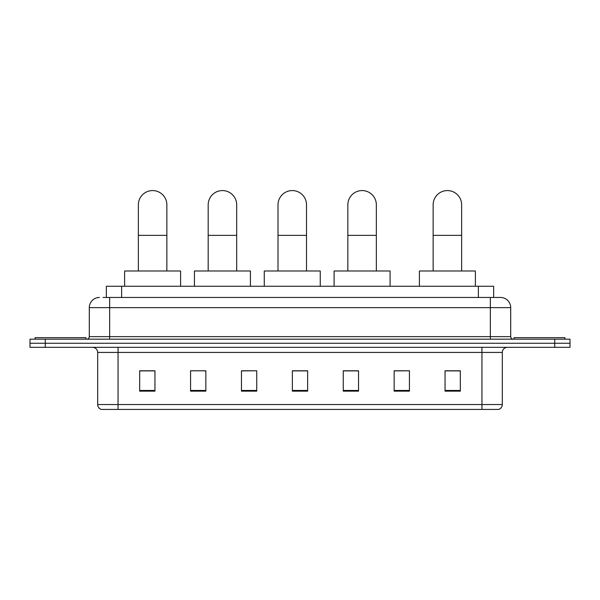 <?xml version="1.0" encoding="UTF-8"?>
<svg xmlns="http://www.w3.org/2000/svg" width="600" height="600" viewBox="0 0 600 600"><rect width="100%" height="100%" fill="white"/><g stroke="black" fill="none" stroke-linecap="round" stroke-linejoin="round"><path stroke-width="0.9" d="M106.35 297.457L106.35 286.26L493.65 286.26L493.65 297.457M103.267 297.457L500.528 297.457A10.178 10.178 0 0 1 510.705 307.635L510.705 336.645C510.84 338.175 511.695 339.022 513.255 339.188M103.035 297.457L109.65 297.457L109.65 307.635L89.295 307.635L89.295 336.645A2.542 2.542 0 0 1 86.745 339.188M99.472 297.457A10.178 10.178 0 0 0 89.295 307.635M45.27 339.188L30 339.188L30 343.26L45.27 343.26L30 343.26L30 347.332L45.27 347.332L45.27 343.26L554.73 343.26L45.27 343.26L45.27 339.188L554.73 339.188L554.73 343.26L570 343.26L554.73 343.26L554.73 347.332L45.27 347.332M554.73 347.332L570 347.332L570 339.188L554.73 339.188M510.705 307.635L490.35 307.635L490.35 297.457L500.528 297.457M502.312 404.543C502.17 406.98 500.947 408.607 498.645 409.425L481.95 409.425L481.95 404.543L502.312 404.543L502.312 352.425A5.093 5.093 0 0 1 507.397 347.332M481.95 409.425L101.355 409.425A5.093 5.093 0 0 1 97.688 404.543L97.688 352.425C97.387 349.327 95.692 347.632 92.602 347.332M460.32 391.155L460.32 370.793L445.05 370.793L445.05 391.155L460.32 391.155M409.425 391.155L409.425 370.793L394.155 370.793L394.155 391.155L409.425 391.155M358.53 391.155L358.53 370.793L343.26 370.793L343.26 391.155L358.53 391.155M154.95 391.155L154.95 370.793L139.68 370.793L139.68 391.155L154.95 391.155M205.845 391.155L205.845 370.793L190.575 370.793L190.575 391.155L205.845 391.155M256.74 391.155L256.74 370.793L241.47 370.793L241.47 391.155L256.74 391.155M307.635 391.155L307.635 370.793L292.365 370.793L292.365 391.155L307.635 391.155M409.425 370.793L394.155 370.897L409.425 370.793M256.74 370.793L241.47 370.897L256.74 370.793M204.112 370.897L205.845 370.897M343.77 370.897L358.53 370.897M307.635 370.897L292.365 370.897M154.95 370.897L139.68 370.897M460.32 370.897L445.05 370.897M85.988 339.188L85.988 337.665L35.093 337.665L35.093 339.188M138.36 270.99L138.36 204.825A14.25 14.25 0 0 1 152.61 190.575A14.25 14.25 0 0 1 166.86 204.825A14.25 14.25 0 0 0 152.61 190.575M166.86 270.99L166.86 204.825M180.6 286.26L180.6 270.99L124.613 270.99L124.613 286.26M208.185 270.99L208.185 204.825A14.25 14.25 0 0 1 222.435 190.575A14.25 14.25 0 0 1 236.685 204.825A14.25 14.25 0 0 0 222.435 190.575M236.685 270.99L236.685 204.825M250.425 286.26L250.425 270.99L194.445 270.99L194.445 286.26M278.01 270.99L278.01 204.825A14.25 14.25 0 0 1 292.267 190.575A14.25 14.25 0 0 1 306.517 204.825A14.25 14.25 0 0 0 292.267 190.575M306.517 270.99L306.517 204.825M320.257 286.26L320.257 270.99L264.27 270.99L264.27 286.26M347.843 270.99L347.843 204.825A14.25 14.25 0 0 1 362.093 190.575A14.25 14.25 0 0 1 376.343 204.825A14.25 14.25 0 0 0 362.093 190.575M376.343 270.99L376.343 204.825M390.082 286.26L390.082 270.99L334.103 270.99L334.103 286.26M433.14 270.99L433.14 204.825A14.25 14.25 0 0 1 447.39 190.575A14.25 14.25 0 0 1 461.64 204.825A14.25 14.25 0 0 0 447.39 190.575M461.64 270.99L461.64 204.825M475.388 286.26L475.388 270.99L419.4 270.99L419.4 286.26M564.908 339.188L564.908 337.665L514.013 337.665L514.013 339.188M121.62 297.457L121.62 286.26M478.38 297.457L478.38 286.26M109.65 339.188L109.65 336.645L510.705 336.645M89.295 336.645L109.65 336.645L109.65 307.635L490.35 307.635L490.35 339.188M481.95 347.332L481.95 352.425L97.688 352.425M502.312 352.425L481.95 352.425L481.95 404.543L118.05 404.543L118.05 409.425M97.688 404.543L118.05 404.543L118.05 347.332M307.635 390.442L292.365 390.442M256.74 390.442L241.47 390.442M205.845 390.442L190.575 390.442M154.95 390.442L139.68 390.442M358.53 390.442L343.26 390.442M409.425 390.442L394.155 390.442M460.32 390.442L445.05 390.442M138.36 235.365L166.86 235.365M208.185 235.365L236.685 235.365M278.01 235.365L306.517 235.365M347.843 235.365L376.343 235.365M433.14 235.365L461.64 235.365"/></g></svg>
